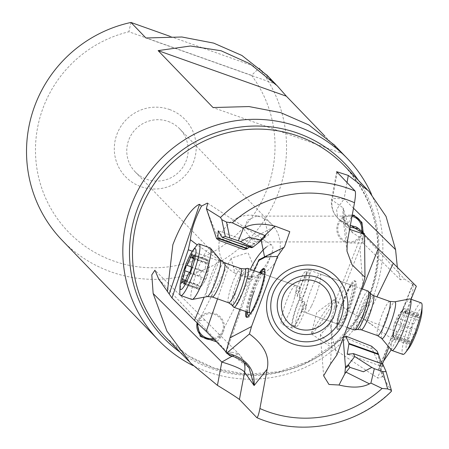 <?xml version="1.0" encoding="UTF-8"?>
<svg xmlns="http://www.w3.org/2000/svg" width="449" height="449" viewBox="0 0 449 449"><rect width="100%" height="100%" fill="white"/><g stroke="black" fill="none" stroke-linecap="round" stroke-linejoin="round"><path stroke-width="0.34" stroke-dasharray="2.25 1.68" d="M266.352 247.057A20.637 5.736 123.1 0 1 271.157 244.89A20.637 5.736 123.1 0 1 271.92 245.16A20.637 5.736 123.1 0 1 271.303 254.437A20.637 5.736 123.1 0 1 257.603 275.417A20.637 5.736 123.1 0 1 250.115 279.98A20.637 5.736 123.1 0 1 249.358 279.716A20.637 5.736 123.1 0 1 250.407 269.361M217.529 298.843L229.456 264.5L220.021 260.56L219.05 261.065L204.115 297.176M220.021 260.56L219.544 260.252L220.122 260.628L218.843 261.554M232.56 265.645L245.468 277.117L248.263 278.773L252.383 276.988L252.697 275.355L250.626 278.38L254.016 270.646M221.89 236.949L251.401 247.702M251.552 247.5L254.718 243.599L249.425 247.006M219.078 240.428L218.018 237.201L245.457 248.112L243.942 249.554M245.457 248.112L263.389 238.587M264.54 256.867L261.773 259.034L258.927 259.814M246.097 247.545L246.602 244.857L251.165 238.896L261.245 240.507M259.393 259.909L252.697 275.355M239.845 309.412L250.626 278.38M225.909 352.263L226.195 352.42L225.976 352.038M371.334 193.867A131.029 128.919 -44 0 1 374.707 292.58A131.029 128.919 -44 0 1 193.07 365.621M170.323 36.442L259.191 68.023A131.029 128.919 136 0 1 278.397 192.728A131.029 128.919 -44 0 1 62.226 240.389M267.464 75.685L274.176 83.559L145.936 37.985M130.956 22.45L128.891 31.761L251.552 75.353L259.191 68.023L274.176 83.559M334.556 145.246L341.268 153.12L213.034 107.547M341.268 153.12L325.003 136.255M251.552 75.353A120.714 118.772 -44 0 1 212.523 252.287A120.714 118.772 -44 0 1 43.16 192.099A120.714 118.772 -44 0 1 128.891 31.761M169.526 109.505A41.269 40.606 -44 0 1 193.637 161.735A41.269 40.606 -44 0 1 140.98 186.677A41.269 40.606 -44 0 1 116.869 134.453A41.269 40.606 -44 0 1 169.526 109.505M168.179 121.455A30.953 30.453 -44 0 1 179.752 128.902A30.953 30.453 -44 0 1 183.097 166.893A30.953 30.453 -44 0 1 146.767 179.331A30.953 30.453 -44 0 1 135.194 171.883A30.953 30.453 -44 0 1 131.843 133.892A30.953 30.453 -44 0 1 168.179 121.455M352.005 216.373A12.898 12 90 0 0 349.765 216.149A12.898 12 90 0 0 337.934 226.84A12.898 12 90 0 0 345.719 241.186A12.898 12 90 0 0 349.754 241.938A12.898 12 90 0 0 361.597 231.14M264.242 218.68L268.474 235.052L258.209 241.921L254.128 241.147L253.012 240.686L244.452 230.056L247.174 220.296L256.491 216.104L257.76 216.171A30.953 30.453 136 0 0 223.243 230.517A30.953 30.453 136 0 0 227.301 267.374A30.953 30.453 136 0 0 234.911 273.087L231.162 258.22L247.208 252.882L248.325 253.348L254.662 268.811L241.394 275.602A30.953 30.453 136 0 0 275.911 261.251A30.953 30.453 136 0 0 271.853 224.399A30.953 30.453 136 0 0 264.242 218.68L260.358 216.861M356.22 226.97L404.397 279.009L413.074 284.453L413.08 284.116L413.074 284.453C413.826 288.993 410.515 303.053 403.135 326.631L391.202 349.833M383.132 361.793L378.838 368.517L378.726 369.465L380.455 371.458L382.447 363.959M334.32 300.201A20.637 1.431 -56.4 0 0 334.325 299.635A20.637 1.431 -56.4 0 0 333.888 299.803A20.637 1.431 -56.4 0 0 321.838 315.827A20.637 1.431 -56.4 0 0 311.483 333.433A20.637 1.431 -56.4 0 0 311.454 333.534A20.637 1.431 -56.4 0 0 311.471 334A20.637 1.431 -56.4 0 0 322.859 319.452A20.637 1.431 -56.4 0 0 334.32 300.201M259.645 272.65A25.795 4.237 -70.4 0 0 247.45 303.457A25.795 4.237 -70.4 0 0 245.816 311.533M246.776 311.875A25.795 4.237 109.6 0 1 248.409 303.799A25.795 4.237 109.6 0 1 260.605 272.992M264.186 268.985A25.795 4.237 109.6 0 1 264.73 268.979A25.795 4.237 109.6 0 1 263.759 282.769A25.795 4.237 109.6 0 1 247.438 317.583A25.795 4.237 109.6 0 1 247.023 317.241M261.352 273.256A23.213 3.811 -70.4 0 0 253.124 290.267A23.213 3.811 -70.4 0 0 247.522 312.139M249.779 314.496A23.213 3.811 -70.4 0 0 250.811 313.318A23.213 3.811 -70.4 0 0 259.045 296.301A23.213 3.811 -70.4 0 0 264.646 274.418A23.213 3.811 -70.4 0 0 264.59 272.852M250.834 312.858A20.637 3.39 -70.4 0 0 252.271 311.404A20.637 3.39 -70.4 0 0 259.589 296.273A20.637 3.39 -70.4 0 0 264.568 276.825A20.637 3.39 -70.4 0 0 264.377 274.788M299.399 297.199A18.055 2.834 -70.4 0 0 301.952 290.924A18.055 2.834 -70.4 0 0 305.836 271.617A18.055 2.834 -70.4 0 0 297.597 286.322A18.055 2.834 -70.4 0 0 295.352 293.006L298.237 294.016A18.055 2.834 109.6 0 1 300.476 287.349A18.055 2.834 109.6 0 1 308.716 272.644A18.055 2.834 109.6 0 1 307.071 285.283A18.055 2.834 109.6 0 1 304.832 291.951A18.055 2.834 109.6 0 1 302.272 298.243L299.399 297.199L300.095 287.034L263.872 274.154A20.637 3.39 -70.4 0 0 254.325 290.913M297.137 296.25A20.637 3.238 -70.4 0 1 300.162 287.018A20.637 3.238 -70.4 0 1 309.58 270.214A20.637 3.238 -70.4 0 1 305.146 292.282A20.637 3.238 -70.4 0 1 301.56 300.892L304.871 302.098A20.637 3.39 109.6 0 1 301.868 311.314A20.637 3.39 109.6 0 1 292.321 328.073A20.637 3.39 109.6 0 1 296.604 305.949A20.637 3.39 109.6 0 1 300.213 297.322L297.137 296.25L298.237 294.016M342.48 302.098A20.637 3.238 109.6 0 1 349.872 286.771A20.637 3.238 109.6 0 1 351.898 285.295A20.637 3.238 109.6 0 1 347.464 307.363A20.637 3.238 109.6 0 1 338.046 324.167A20.637 3.238 109.6 0 1 337.412 321.742A20.637 3.238 109.6 0 1 342.48 302.098M343.047 302.082A23.213 3.643 109.6 0 1 351.359 284.834A23.213 3.643 109.6 0 1 354.216 287.674A23.213 3.643 109.6 0 1 348.649 308.003A23.213 3.643 109.6 0 1 337.339 324.178A23.213 3.643 109.6 0 1 343.047 302.082M301.56 300.892L302.272 298.243M300.095 287.034L295.352 293.006M301.537 310.977A18.055 2.963 -70.4 0 0 303.76 304.327L306.628 305.371A18.055 2.963 109.6 0 1 304.416 311.999A18.055 2.963 109.6 0 1 296.059 326.664A18.055 2.963 109.6 0 1 299.809 307.307A18.055 2.963 109.6 0 1 302.396 300.982L299.511 299.977A18.055 2.963 -70.4 0 0 296.929 306.285A18.055 2.963 -70.4 0 0 293.186 325.643A18.055 2.963 -70.4 0 0 298.955 317.286A18.055 2.963 -70.4 0 0 301.537 310.977M299.511 299.977L300.213 297.322M304.871 302.098L303.76 304.327M306.628 305.371L301.812 311.258L302.396 300.982M348.183 288.993A25.795 4.052 -70.4 0 0 338.625 314.457A25.795 4.052 -70.4 0 0 337.188 329.336A25.795 4.052 -70.4 0 0 343.513 321.091A25.795 4.052 -70.4 0 0 353.066 295.622A25.795 4.052 -70.4 0 0 354.502 280.743A25.795 4.052 -70.4 0 0 348.183 288.993M344.473 321.433A25.795 4.052 109.6 0 1 338.148 329.678A25.795 4.052 109.6 0 1 339.584 314.8A25.795 4.052 109.6 0 1 349.142 289.336A25.795 4.052 109.6 0 1 355.462 281.085A25.795 4.052 109.6 0 1 354.025 295.964A25.795 4.052 109.6 0 1 344.473 321.433M334.325 299.635L338.046 302.11C343.345 307.632 348.256 311.398 352.774 313.396L362.399 318.302L364.7 319.924L365.884 319.637L376.98 296.856M364.7 319.924L393.481 339.871L397.853 332.176L365.884 319.637M397.853 332.176L411.099 299.27M362.91 284.717L359.93 247.994L337.322 305.449L334.539 307.733L334.763 302.71L336.228 301.475L338.046 302.11M359.93 247.994L363.915 233.508L362.472 232.386L334.797 302.721M364.504 234.103L363.915 233.508C361.799 231.572 361.995 232.021 364.504 234.855M340.931 220.7L348.43 226.055C345.769 224.601 343.889 221.256 342.772 216.008L343.182 207.954L348.407 226.055M348.424 226.066L350.046 227.037M346.993 251.193L342.772 216.008L349.619 229.36M363.207 232.633L362.843 242.83L363.235 242.976L365.065 240.771L352.718 232.857L337.676 218.04L340.937 220.695L350.349 225.376M336.615 171.692L331.676 199.378C332.036 198.256 329.617 203.694 334.067 213.342L337.67 218.04L336.598 209.447L344.102 198.946A61.906 4.378 -169.9 0 0 331.676 199.378A61.906 4.378 -169.9 0 0 332.226 200.131L337.143 172.584M330.638 363.83L331.57 337.783L330.582 325.637L331.283 324.846L332.26 336.902L331.57 337.783M336.907 354.901L332.26 336.902M382.806 364.128L382.896 366.822L381.442 363.6M391.461 391.275L382.879 376.565L377.059 351.056M382.879 376.565L377.85 378.142L377.519 377.351L380.455 371.458M371.581 346.207L372.114 348.89C377.452 360.261 380.864 369.505 382.363 376.616M372.114 348.89L343.766 337.042L343.075 337.547L342.379 340.045L328.937 343.687L320.39 334.696L329.431 324.829L330.582 325.637M343.12 338.125L343.075 337.547M337.322 305.449L331.283 324.846M334.539 307.733L329.431 324.829M393.481 339.871L388.913 347.099M378.726 369.465L413.08 284.116L416.335 286.254M352.718 232.857L347.745 224.343L352.19 215.352A13.93 12.959 -90 0 0 349.765 215.116L353.896 215.116M397.343 267.318L400.373 279.794L404.397 279.009M362.438 231.92A13.93 12.959 -90 0 1 361.956 233.749A13.93 12.959 -90 0 1 349.754 242.971A13.93 12.959 -90 0 1 337.558 224.337A13.93 12.959 -90 0 1 349.765 215.116M260.117 216.777L257.76 216.171M234.911 273.087L238.47 274.569M241.394 275.602L238.711 274.653M213.37 338.445A12.898 12.387 -152.7 0 0 222.047 332.086A12.898 12.387 -152.7 0 0 215.279 314.698A12.898 12.387 -152.7 0 0 199.126 320.249A12.898 12.387 -152.7 0 0 197.981 323.645M197.1 322.82A13.93 13.38 27.3 0 1 197.745 320.788A13.93 13.38 27.3 0 1 198.211 319.772A13.93 13.38 27.3 0 1 216.205 314.025A13.93 13.38 27.3 0 1 223.434 331.542A13.93 13.38 27.3 0 1 222.962 332.557A13.93 13.38 27.3 0 1 214.201 339.298M196.976 322.702L197.678 320.822L204.918 320.07L218.753 333.876L219.881 338.417L216.659 341.841M229.237 355.428L227.396 352.37L230.584 351.994L238.66 353.75L232.06 356.214M249.1 367.849L233.564 356.192L230.584 351.994M230.887 355.872L233.564 356.192L229.119 354.991M227.396 352.37L158.727 279.082M218.018 237.201C213.118 226.285 209.256 216.575 206.428 208.083M219.544 260.252L197.206 244.907M192.295 251.249L219.05 261.065M408.371 341.829A3.014 0.471 109.6 0 1 407.905 342.295A3.014 0.471 109.6 0 1 408.899 338.209A7.145 1.123 -70.4 0 0 411.469 329.235A3.014 0.471 109.6 0 1 412.85 324.818A3.014 0.471 109.6 0 1 413.523 323.858A7.145 1.123 -70.4 0 0 415.123 321.579A7.145 1.123 -70.4 0 0 417.093 316.73A3.014 0.471 109.6 0 1 417.924 314.687A3.014 0.471 109.6 0 1 418.664 313.722A3.014 0.471 109.6 0 1 418.62 314.974A7.145 1.123 -70.4 0 0 418.513 317.926A7.145 1.123 -70.4 0 0 419.619 316.82A3.014 0.471 109.6 0 1 420.084 316.36A3.014 0.471 109.6 0 1 419.091 320.44A7.145 1.123 -70.4 0 0 416.52 329.414A3.014 0.471 109.6 0 1 415.14 333.832A3.014 0.471 109.6 0 1 414.466 334.791A7.145 1.123 -70.4 0 0 412.867 337.07A7.145 1.123 -70.4 0 0 410.897 341.919A3.014 0.471 109.6 0 1 410.066 343.962A3.014 0.471 109.6 0 1 409.325 344.927A3.014 0.471 109.6 0 1 409.37 343.681A7.145 1.123 -70.4 0 0 409.477 340.724A7.145 1.123 -70.4 0 0 408.371 341.829L393.01 336.352L393.24 337.092L393.447 336.464A34.595 26.901 8.3 0 1 393.234 329.145A34.595 26.901 8.3 0 1 395.288 322.657A34.595 26.901 8.3 0 1 395.328 322.578A34.595 26.901 8.3 0 1 405.744 311.926L403.73 314.962C400.581 318.189 399.722 321.181 401.153 323.942L400.564 328.64L396.315 331.171L395.49 338.771L394.823 339.697L394.003 338.204C393.038 334.527 392.707 333.91 393.01 336.352L392.948 334.875M405.744 311.926L405.464 311.123L402.012 312.004L404.078 308.643A34.595 34.595 0 0 0 392.892 335.235M417.093 316.73L401.732 311.258L404.117 308.615M401.732 311.258C398.695 314.777 397.505 317.151 398.156 318.38L398.274 319.626L396.108 323.757L393.532 332.737L393.447 336.464M391.528 350.22A27.338 4.294 109.6 0 1 393.689 333.585A27.338 4.294 109.6 0 1 403.511 307.694A27.338 4.294 109.6 0 1 409.802 298.927M421.252 302.884A27.338 4.294 -70.4 0 0 414.55 311.628A27.338 4.294 -70.4 0 0 402.355 348.031A27.338 4.294 -70.4 0 0 402.899 354.396M421.937 311.46A21.67 3.401 -70.4 0 0 415.959 315.838A21.67 3.401 -70.4 0 0 406.289 344.692A21.67 3.401 -70.4 0 0 408.848 348.188M368.129 291.075A20.637 3.238 -70.4 0 0 363.073 297.676A20.637 3.238 -70.4 0 0 355.428 318.049A20.637 3.238 -70.4 0 0 354.278 329.953M311.342 306.252A20.637 3.238 109.6 0 1 306.285 312.852A20.637 3.238 109.6 0 1 307.436 300.948A20.637 3.238 109.6 0 1 315.08 280.574A20.637 3.238 109.6 0 1 320.137 273.974A20.637 3.238 109.6 0 1 318.986 285.878A20.637 3.238 109.6 0 1 311.342 306.252M191.201 266.824L202.095 270.696C204.806 270.079 206.035 267.469 205.782 262.878L206.164 259.46A34.595 29.864 -143.9 0 1 206.692 275.714A34.595 29.864 -143.9 0 1 206.669 275.815A34.595 29.864 -143.9 0 1 202.488 284.677A34.595 29.864 -143.9 0 1 198.61 288.909L200.922 286.181L204.609 278.358L205.58 274.058L208.246 269.877L209.004 261.239L208.779 263.209L207.511 260.51L206.164 259.46L206.652 259.219M198.61 288.909L199.193 288.55L198.407 289.257M184.511 283.33L199.193 288.55L200.299 286.692L196.376 288.163L196.426 286.597L197.936 284.722C201.068 281.298 201.797 278.447 200.131 276.169L199.547 274.44L202.095 270.696M210.11 247.915A27.338 4.49 -70.4 0 0 192.812 284.818A27.338 4.49 -70.4 0 0 191.785 299.432M179.836 291.968A27.338 4.49 109.6 0 1 181.789 280.894A27.338 4.49 109.6 0 1 195.893 246.479M233.553 307.071A20.637 3.39 109.6 0 1 234.603 296.239A20.637 3.39 109.6 0 1 247.32 268.367M294.825 296.469A20.637 3.39 -70.4 0 0 295.599 285.441A20.637 3.39 -70.4 0 0 282.544 313.29A20.637 3.39 -70.4 0 0 281.77 324.324A20.637 3.39 -70.4 0 0 294.825 296.469M257.603 275.417L266.678 266.38L271.303 254.437M311.454 333.534L316.663 312.672L333.888 299.803M358.364 180.33A125.742 123.716 -44 0 1 371.194 292.293A125.742 123.716 -44 0 1 371.138 292.439A125.742 123.716 -44 0 1 180.139 352.235M370.481 292.776A123.812 121.814 136 0 0 344.445 165.9C377.205 202.645 385.831 244.823 370.318 292.434L355.748 320.39L334.64 343.883L308.373 361.389L278.661 371.761L246.03 374.264L214.42 368.197L188.457 355.894L166.22 337.805A123.812 121.814 136 0 0 370.425 292.922A123.812 121.814 136 0 0 370.481 292.776M364.605 319.851L366.115 319.177M352.774 313.396L362.365 289.021M347.279 242.101L343.182 207.954L332.226 200.131A20.637 20.357 -54.5 0 0 338.254 218.568M347.004 182.698L344.102 198.946L353.503 208.207M353.088 353.638L382.778 364.218M391.337 391.163A123.812 121.814 -44 0 1 256.738 417.598M238.688 353.857A20.637 20.222 -35.4 0 1 241.259 356.803A20.637 20.222 -35.4 0 1 244.043 362.45M404.252 311.348L419.619 316.82M419.091 320.44L403.73 314.962M416.52 329.414L401.153 323.942M414.466 334.791L399.105 329.319M410.897 341.919L395.53 336.441M409.37 343.681L394.003 338.204M408.899 338.209L393.532 332.737M411.469 329.235L396.108 323.757M413.523 323.858L398.156 318.38M418.62 314.974L403.258 309.496M381.672 338.462A19.543 3.07 109.6 0 1 383.216 326.575A19.543 3.07 109.6 0 1 390.237 308.07A19.543 3.07 109.6 0 1 394.733 301.807M389.766 301.414A18.156 2.851 -70.4 0 0 385.315 307.217A18.156 2.851 -70.4 0 0 378.586 325.149A18.156 2.851 -70.4 0 0 377.575 335.622M370.111 293.32A19.262 3.025 -70.4 0 0 365.211 299.202A19.262 3.025 -70.4 0 0 365.155 299.315A19.262 3.025 -70.4 0 0 357.814 319.099A19.262 3.025 -70.4 0 0 357.236 329.465M361.159 329.774A18.156 2.851 109.6 0 1 362.169 319.301A18.156 2.851 109.6 0 1 368.893 301.369A18.156 2.851 109.6 0 1 368.949 301.262A18.156 2.851 109.6 0 1 373.349 295.565M185.572 280.72L200.922 286.181M189.259 272.897L204.609 278.358M191.223 267.43L206.574 272.891M193.418 258.877L208.768 264.338M194.299 256.009L209.004 261.239M192.161 255.049L207.511 260.51M193.558 258.529L205.782 262.878M189.624 272.431L200.131 276.169M185.69 280.361L197.936 284.722M182.356 282.359L197.7 287.82M220.313 259.915A19.543 3.21 -70.4 0 0 214.571 267.133A19.543 3.21 -70.4 0 0 207.691 286.103A19.543 3.21 -70.4 0 0 207.275 296.57M212.214 296.952A18.156 2.98 109.6 0 1 212.899 287.248A18.156 2.98 109.6 0 1 224.382 262.738M231.824 305.006A19.262 3.165 109.6 0 1 232.773 295.027A19.262 3.165 109.6 0 1 232.807 294.898A19.262 3.165 109.6 0 1 244.677 268.872M240.787 268.569A18.156 2.98 -70.4 0 0 229.299 293.079A18.156 2.98 -70.4 0 0 229.265 293.208A18.156 2.98 -70.4 0 0 228.614 302.789M254.662 243.768L218.236 230.808M261.761 259.011L284.346 247.158M251.182 238.93L273.884 227.014M226.167 352.409L252.366 276.982M276.129 84.665L277.252 85.832M349.754 241.938L258.209 241.899M412.771 284.144L378.821 368.506M264.73 268.979L263.771 268.642M247.438 317.583L246.484 317.247M264.568 276.825L264.646 274.418M252.271 311.404L250.811 313.318M292.321 328.073L281.77 324.324M349.872 286.771L351.359 284.834M309.58 270.214L351.898 285.295M305.836 271.617L308.716 272.644M296.059 326.664L293.186 325.643M301.812 311.258L338.046 324.167M337.412 321.742L337.339 324.178M337.188 329.336L338.148 329.678M354.502 280.743L355.462 281.085M348.104 354.418L382.896 366.816M320.305 334.701L323.622 375.521M311.471 334L377.85 378.142M362.399 318.307L372.827 325.239M362.843 242.825L400.373 279.789M349.754 242.971L363.23 242.976M349.765 216.149L256.491 216.104M135.194 171.883L227.301 267.374M179.752 128.902L271.853 224.399M222.047 332.086L254.712 268.839M199.126 320.249L231.162 258.22M198.211 319.772L197.672 320.816M222.962 332.557L219.606 339.057M218.747 333.876L238.666 353.745L249.094 367.843M204.929 320.086L154.939 270.197M271.92 245.16L207.786 203.285M249.358 279.716L246.467 277.83M188.423 360.822L190.443 362.915M367.029 189.315L368.668 191.01M405.194 311.05L420.084 316.36M394.357 339.59L409.325 344.927M392.959 334.836L409.477 340.724M393.015 336.986L407.905 342.295M403.696 308.39L418.664 313.722M402.001 312.044L418.513 317.926M347.099 327.394L306.285 312.852M361.439 288.69L320.137 273.974M198.941 288.808A34.595 34.595 0 0 0 209.015 261.357M198.632 289.313L183.871 284.065M209.273 260.448L194.254 255.111M208.768 263.243L193.777 257.917M206.888 259.32L192.133 254.072M196.774 288.37L181.755 283.027M200.316 286.658L185.37 281.338M263.872 274.154L295.599 285.441"/><path stroke-width="0.67" d="M250.407 269.361A20.637 5.736 123.1 0 1 266.352 247.057M232.56 265.645L229.237 264.461M204.115 297.176L194.512 320.401L206.231 331.368L221.284 346.74C225.521 351.365 227.065 353.206 225.909 352.263L229.967 337.85L239.845 309.412M252.613 247.405L260.723 240.945L260.684 239.951L248.825 237.268L240.507 241.635L252.613 247.405L251.401 247.702L222.07 237.28M263.389 238.587L260.723 240.945L263.518 238.492M263.883 237.992L266.257 234.131L260.684 239.951M264.932 235.54L244.929 227.407C252.473 223.535 262.631 223.147 275.411 226.251L273.89 227.02L266.257 234.131M244.929 227.407L243.51 228.193L238.357 240.765L240.507 241.635M238.357 240.765L225.319 236.488L222.103 237.285L218.236 230.808L217.782 238.357L216.57 238.66L219.078 240.428L243.942 249.554L247.073 248.78L249.425 247.006M251.552 247.5L222.103 237.285M258.36 260.74L265.432 257.03L266.055 256.076L258.927 259.814L254.016 270.646M265.432 257.03L277.51 256.368L283.779 247.438L266.055 256.076M283.779 247.438L284.346 247.158L289.785 231.656L275.411 226.251M261.245 240.507L264.54 256.867M193.07 365.621A131.029 128.919 -44 0 1 158.531 340.235A131.029 128.919 -44 0 1 130.979 205.962A131.029 128.919 -44 0 1 347.156 158.306A131.029 128.919 -44 0 1 371.334 193.867M158.531 340.235L62.226 240.389A131.029 128.919 -44 0 1 34.668 106.11A131.029 128.919 136 0 1 130.956 22.45L145.936 37.985L181.901 36.998L213.673 43.11L241.888 55.452L267.464 75.685M130.956 22.45L170.323 36.442M325.003 136.255L286.372 96.204L158.138 50.63L213.034 107.547L248.993 106.559L280.765 112.665L308.979 125.007L334.556 145.246M286.372 96.204L277.257 85.826L249.981 63.797L221.037 50.743L190.438 46L158.138 50.63M361.597 231.14A12.898 12 90 0 0 353.801 216.901A12.898 12 90 0 0 352.005 216.373M391.202 349.833L383.132 361.793M245.816 311.533A25.795 4.237 -70.4 0 0 246.484 317.247A25.795 4.237 -70.4 0 0 262.8 282.427A25.795 4.237 -70.4 0 0 263.771 268.642A25.795 4.237 -70.4 0 0 259.645 272.65M260.605 272.992A25.795 4.237 109.6 0 1 264.186 268.985M247.023 317.241A25.795 4.237 109.6 0 1 246.776 311.875M247.522 312.139A23.213 3.811 -70.4 0 0 249.779 314.496M264.59 272.852A23.213 3.811 -70.4 0 0 261.352 273.256M264.377 274.788A20.637 3.39 -70.4 0 0 263.872 274.154L247.657 268.384A20.637 3.39 109.6 0 1 246.883 279.418A20.637 3.39 109.6 0 1 233.828 307.268A20.637 3.39 109.6 0 1 233.553 307.071L231.824 305.006A19.262 3.165 109.6 0 0 237.482 297.889A19.262 3.165 109.6 0 0 244.267 279.188A19.262 3.165 109.6 0 0 244.301 279.053A19.262 3.165 109.6 0 0 244.677 268.872L247.32 268.367A20.637 3.39 109.6 0 1 247.657 268.384M254.325 290.913A20.637 3.39 -70.4 0 0 250.042 313.037A20.637 3.39 -70.4 0 0 250.834 312.858M411.099 299.27L416.335 286.254L393.318 263.305L376.98 296.856M393.318 263.305L378.187 248.802L364.504 234.855M356.22 226.97L351.455 225.707L354.884 228.154L358.543 228.541L356.22 226.97M349.619 229.36L364.509 234.305L364.504 233.862L358.543 228.541M364.504 234.097L354.884 228.154L350.046 227.037M350.349 225.376L351.455 225.707M397.343 267.318L395.58 249.644L386.033 216.407L368.685 190.988L348.301 175.436L336.621 171.664L355.114 191.016C355.771 192.469 355.574 196.376 354.508 202.74L347.279 242.101L346.993 251.193L352.061 264.803L364.975 277.291L364.509 234.305M364.975 277.291L362.91 284.717L336.907 354.901L330.638 363.83L323.639 375.779L328.971 384.467L339.006 385.018L344.86 373.72L345.483 366.934L343.12 338.125M343.075 337.547L345.741 336.071L348.991 343.468L347.212 354.244L353.481 353.677L382.806 364.128L386.14 371.71L382.756 371.57L374.309 368.691L371.794 367.434L363.432 371.761L349.911 367.355L344.86 373.72M346.033 372.154L369.488 383.861C361.945 387.74 351.786 388.121 339.006 385.018M386.14 371.71L391.309 390.001M369.488 383.861L370.908 383.076L382.11 388.452L387.655 388.913L391.393 390.316L391.337 391.163M345.741 336.071L371.581 346.207L377.059 351.056L378.316 353.913L378.524 354.53L348.828 343.951M381.442 363.6L378.524 354.53M353.088 353.638L353.481 353.677L354.738 356.54L348.362 364.796L349.911 367.355M371.794 367.434L354.738 356.54M370.908 383.076L374.309 368.691M197.206 244.907L190.41 239.755L188.288 249.779L171.973 297.951L158.727 279.082L154.939 270.203L151.796 274.872L153.154 293.523L166.921 331.143L190.421 362.938L217.423 385.354C228.412 392.028 235.747 396.725 239.418 399.436L256.834 417.665C301.268 437.012 356.927 426.073 391.461 391.275M256.738 417.598C257.614 417.733 258.669 414.708 259.909 408.528L267.138 369.173C269.939 356.54 264.04 344.81 249.442 333.977L226.717 353.127L231.072 355.928M388.913 347.099L382.447 363.959M363.207 232.633L361.916 222.378L353.896 215.116L352.19 215.352A13.93 12.959 -90 0 1 362.438 231.92M197.981 323.645A12.898 12.387 -152.7 0 0 205.895 337.637A12.898 12.387 -152.7 0 0 213.37 338.445M214.201 339.298A13.93 13.38 27.3 0 1 197.1 322.82M196.976 322.702L200.293 336.447L216.659 341.841M232.06 356.214L221.828 362.051A61.906 8.643 10.7 0 1 244.576 372.142L239.418 399.436M226.829 353.037C246.097 357.904 255.189 368.741 254.1 385.551L249.1 367.849M226.717 353.127L229.119 354.991M249.442 333.977L251.507 326.552L229.967 337.85M226.593 353.228L225.909 352.263M277.51 256.368L251.507 326.552M216.57 238.66L206.377 208.617L220.515 217.451L221.817 219.707L226.521 222.109L232.307 222.816L243.51 228.193M206.377 208.617L207.78 203.285L207.214 203.139L201.483 206.136C194.989 218.714 191.302 229.922 190.41 239.755M188.288 249.779L192.295 251.249M171.973 297.951L194.512 320.401M167.393 291.614L172.843 244.784C186.632 209.111 199.334 203.958 199.564 204.351L201.483 206.136M398.56 341.723A27.338 4.294 109.6 0 1 391.859 350.461A27.338 4.294 109.6 0 1 391.528 350.22L381.672 338.462A19.543 3.07 109.6 0 0 386.701 332.389A19.543 3.07 109.6 0 0 394.143 312.319A19.543 3.07 109.6 0 0 394.733 301.807L409.802 298.927A27.338 4.294 109.6 0 1 410.212 298.955A27.338 4.294 109.6 0 1 408.691 314.727A27.338 4.294 109.6 0 1 398.56 341.723M391.859 350.461L402.899 354.396A27.338 4.294 -70.4 0 0 405.587 352.437A27.338 4.294 -70.4 0 0 409.6 345.657A27.338 4.294 -70.4 0 0 421.796 309.254A27.338 4.294 -70.4 0 0 422.099 306.1A27.338 4.294 -70.4 0 0 421.252 302.884L410.212 298.955M405.587 352.437L408.848 348.188A21.67 3.401 -70.4 0 0 412.03 342.811A21.67 3.401 -70.4 0 0 421.701 313.958A21.67 3.401 -70.4 0 0 421.937 311.46L422.099 306.1M347.099 327.394L354.278 329.953A20.637 3.238 -70.4 0 0 354.587 329.97A20.637 3.238 -70.4 0 0 359.335 323.353A20.637 3.238 -70.4 0 0 366.749 303.81A20.637 3.238 -70.4 0 0 368.382 291.255A20.637 3.238 -70.4 0 0 368.129 291.075L361.439 288.69M183.843 283.089A3.014 0.494 -70.4 0 0 183.871 284.065A3.014 0.494 -70.4 0 0 185.572 280.72A7.145 1.173 109.6 0 1 189.259 272.897A3.014 0.494 -70.4 0 0 191.021 268.878A3.014 0.494 -70.4 0 0 191.223 267.43A7.145 1.173 109.6 0 1 191.706 263.995A7.145 1.173 109.6 0 1 193.418 258.877A3.014 0.494 -70.4 0 0 194.142 256.721A3.014 0.494 -70.4 0 0 194.254 255.111A3.014 0.494 -70.4 0 0 193.654 255.778A7.145 1.173 109.6 0 1 192.228 257.367A7.145 1.173 109.6 0 1 192.161 255.049A3.014 0.494 -70.4 0 0 192.133 254.072A3.014 0.494 -70.4 0 0 190.432 257.417A7.145 1.173 109.6 0 1 186.745 265.241A3.014 0.494 -70.4 0 0 184.988 269.26A3.014 0.494 -70.4 0 0 184.78 270.708A7.145 1.173 109.6 0 1 184.298 274.143A7.145 1.173 109.6 0 1 182.586 279.261A3.014 0.494 -70.4 0 0 181.867 281.422A3.014 0.494 -70.4 0 0 181.755 283.027A3.014 0.494 -70.4 0 0 182.356 282.359A7.145 1.173 109.6 0 1 183.776 280.777A7.145 1.173 109.6 0 1 183.843 283.089L184.511 283.33M180.756 295.509L191.785 299.432A27.338 4.49 -70.4 0 0 192.234 299.461A27.338 4.49 -70.4 0 0 209.082 262.53A27.338 4.49 -70.4 0 0 210.474 248.179A27.338 4.49 -70.4 0 0 210.11 247.915L199.081 243.992A27.338 4.49 109.6 0 1 198.054 258.607A27.338 4.49 109.6 0 1 183.95 293.023A27.338 4.49 109.6 0 1 180.756 295.509A27.338 4.49 109.6 0 1 179.836 291.968L180.01 286.681A21.67 3.558 109.6 0 1 181.553 277.903A21.67 3.558 109.6 0 1 192.739 250.621A21.67 3.558 109.6 0 1 192.93 250.368A21.67 3.558 109.6 0 1 194.451 260.235A21.67 3.558 109.6 0 1 183.271 287.517A21.67 3.558 109.6 0 1 180.01 286.681M195.893 246.479A27.338 4.49 109.6 0 1 196.134 246.153A27.338 4.49 109.6 0 1 199.081 243.992M282.999 296.598A25.34 24.931 -44 0 1 315.333 281.282A25.34 24.931 -44 0 1 330.133 313.351A25.34 24.931 -44 0 1 297.805 328.662A25.34 24.931 -44 0 1 282.999 296.598M279.065 295.279A29.701 29.224 -44 0 1 279.115 295.139A29.701 29.224 -44 0 1 317.028 277.353A29.701 29.224 -44 0 1 334.309 314.912A29.701 29.224 -44 0 1 334.258 315.052A29.701 29.224 -44 0 1 296.346 332.838A29.701 29.224 -44 0 1 279.065 295.279M272.947 293.64A36.616 36.027 136 0 0 294.538 339.786A36.616 36.027 136 0 0 341.145 317.611A36.616 36.027 136 0 0 341.229 317.381A36.616 36.027 136 0 0 319.637 271.235A36.616 36.027 136 0 0 273.031 293.41A36.616 36.027 136 0 0 272.947 293.64M345.32 319.177A40.977 40.32 136 0 0 321.383 267.323A40.977 40.32 136 0 0 269.097 292.091A40.977 40.32 136 0 0 293.034 343.951A40.977 40.32 136 0 0 345.32 319.177M217.529 298.843L206.231 331.368M217.793 237.97L247.455 248.516M247.073 248.78L217.782 238.357M180.139 352.235A125.742 123.716 -44 0 1 137.304 209.167A125.742 123.716 -44 0 1 137.36 209.021A125.742 123.716 -44 0 1 240.159 127.073A125.742 123.716 -44 0 1 358.364 180.33M367.029 189.315L344.445 165.9A123.812 121.814 136 0 0 140.24 210.783A123.812 121.814 136 0 0 140.183 210.929A123.812 121.814 136 0 0 166.22 337.805L188.423 360.822M362.365 289.021L378.187 248.802M348.301 175.436L347.004 182.698M395.58 249.644L353.503 208.207M391.332 390.091L386.174 371.839M387.655 388.913L382.756 371.57M348.991 343.468L378.316 353.913M348.637 365.733L345.5 368.057M345.483 366.934L348.362 364.796M382.11 388.452A113.49 111.661 -44 0 1 259.909 408.528M244.043 362.45A20.637 20.222 -35.4 0 1 244.576 372.142L254.1 385.551L267.138 369.173M153.154 293.523L221.828 362.051L217.423 385.354M232.307 222.816A113.49 111.661 -44 0 1 354.508 202.74M226.521 222.109L229.787 237.757M221.817 219.707L225.319 236.488M220.515 217.451A123.812 121.814 -44 0 1 355.114 191.016M199.564 204.351L169.245 293.882M381.672 338.462L377.575 335.622A18.156 2.851 -70.4 0 0 382.026 329.819A18.156 2.851 -70.4 0 0 388.75 311.887A18.156 2.851 -70.4 0 0 389.766 301.414L373.349 295.565A18.156 2.851 109.6 0 1 372.333 306.038A18.156 2.851 109.6 0 1 365.609 323.97A18.156 2.851 109.6 0 1 365.553 324.071A18.156 2.851 109.6 0 1 361.159 329.774L357.236 329.465A19.262 3.025 -70.4 0 0 361.613 323.398A19.262 3.025 -70.4 0 0 361.67 323.286A19.262 3.025 -70.4 0 0 368.59 305.045A19.262 3.025 -70.4 0 0 370.111 293.32L368.382 291.255M193.654 255.778L194.299 256.009M190.432 257.417L193.558 258.529M186.745 265.241L191.201 266.824M184.78 270.708L189.624 272.431M182.586 279.261L185.69 280.361M192.234 299.461L207.275 296.57A19.543 3.21 -70.4 0 0 219.32 270.175A19.543 3.21 -70.4 0 0 220.313 259.915L210.474 248.179M220.313 259.915L224.382 262.738A18.156 2.98 109.6 0 1 223.703 272.442A18.156 2.98 109.6 0 1 212.214 296.952L228.614 302.789A18.156 2.98 -70.4 0 0 240.103 278.279A18.156 2.98 -70.4 0 0 240.136 278.15A18.156 2.98 -70.4 0 0 240.787 268.569L244.677 268.872M263.552 238.464L260.824 240.877M266.605 74.792L276.129 84.665M333.697 144.353L347.156 158.306M347.257 354.121L348.104 354.418M353.369 353.593L382.817 364.088M231.011 355.911C238.408 357.78 244.436 361.759 249.094 367.838M230.887 355.872L229.237 355.428M394.733 301.807L389.766 301.414M373.349 295.565L370.111 293.32M377.575 335.622L361.159 329.774M357.236 329.465L354.587 329.97M193.777 257.917L192.228 257.367M185.37 281.338L183.776 280.777M192.93 250.368L196.134 246.153M207.275 296.57L212.214 296.952M228.614 302.789L231.824 305.006M224.382 262.738L240.787 268.569M233.828 307.268L250.042 313.037"/></g></svg>
